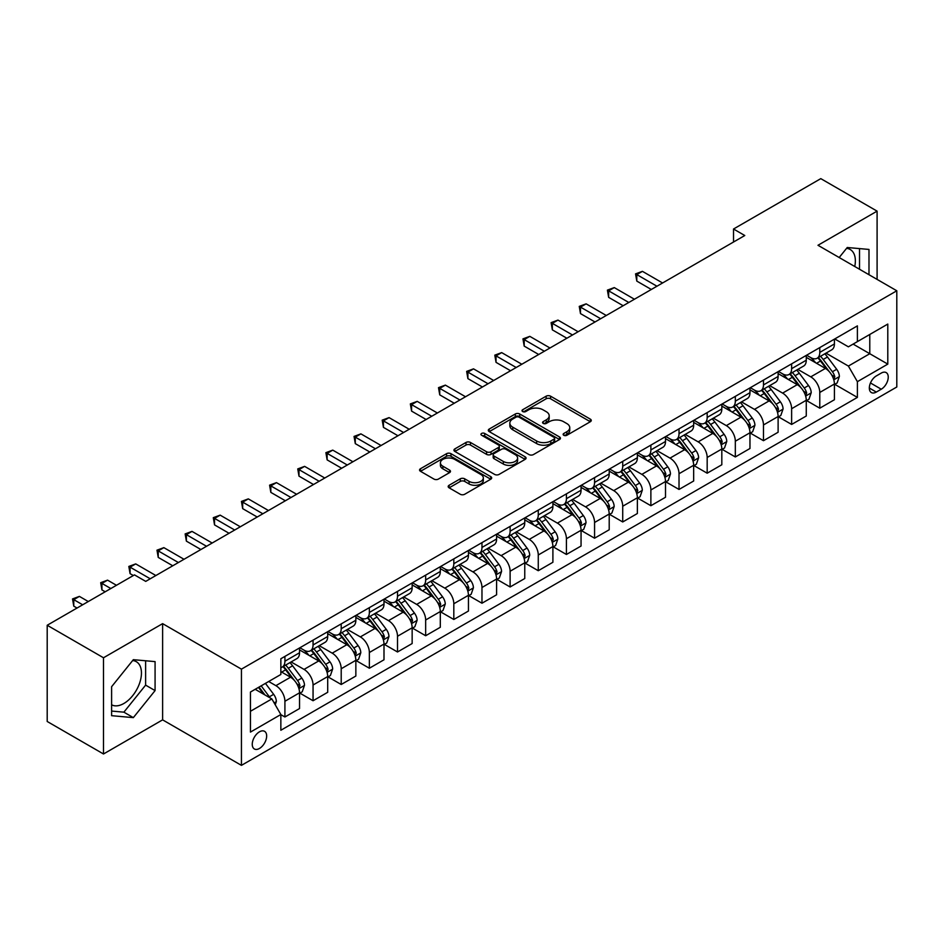 <?xml version="1.0" encoding="UTF-8"?>
<svg xmlns="http://www.w3.org/2000/svg" width="944" height="944" viewBox="0 0 944 944"><rect width="100%" height="100%" fill="white"/><g stroke="black" fill="none" stroke-linecap="round" stroke-linejoin="round"><path stroke-width="1.42" d="M563.78 435.278A2.183 1.263 0 0 0 566.872 435.278L590.366 421.708A3.127 1.805 0 0 0 591.274 420.434A3.127 1.805 0 0 0 590.366 419.16L550.576 396.185A3.127 1.805 0 0 0 546.151 396.185L522.657 409.743A2.183 1.263 0 0 0 522.02 410.64A2.183 1.263 0 0 0 522.657 411.537A2.183 1.263 0 0 0 525.761 411.537L528.793 409.779A10.006 5.77 0 0 1 542.942 409.779L546.257 411.69A10.006 5.77 0 0 1 549.196 415.773A10.006 5.77 0 0 1 546.257 419.868L543.225 421.614A2.183 1.263 0 0 0 542.576 422.511A2.183 1.263 0 0 0 543.225 423.408A2.183 1.263 0 0 0 546.316 423.408L549.361 421.649A10.006 5.77 0 0 1 563.509 421.649L566.825 423.561A10.006 5.77 0 0 1 569.751 427.644A10.006 5.77 0 0 1 566.825 431.727L563.78 433.485A2.183 1.263 0 0 0 563.143 434.382A2.183 1.263 0 0 0 563.78 435.278L563.78 433.485M111.604 704.79A24.839 14.337 120 0 0 123.888 703.469A24.839 14.337 120 0 0 140.113 681.58A24.839 14.337 120 0 0 136.302 661.673A24.839 14.337 120 0 0 132.644 660.552M259.458 748.462A10.195 5.888 120 0 0 266.114 739.482A10.195 5.888 120 0 0 264.556 731.317A10.195 5.888 120 0 0 259.458 731.824A10.195 5.888 120 0 0 252.803 740.804A10.195 5.888 120 0 0 254.361 748.97A10.195 5.888 120 0 0 259.458 748.462M846.556 248.378A24.839 14.337 -60 0 1 850.214 249.499A24.839 14.337 -60 0 1 854.757 266.503M449.108 485.275A3.127 1.805 0 0 0 448.188 486.549A3.127 1.805 0 0 0 449.108 487.824L460.271 494.267A3.127 1.805 0 0 0 464.696 494.267L490.774 479.21A3.127 1.805 0 0 0 491.694 477.935A3.127 1.805 0 0 0 490.774 476.661L450.984 453.686A3.127 1.805 0 0 0 446.559 453.686L420.481 468.743A3.127 1.805 0 0 0 419.561 470.018A3.127 1.805 0 0 0 420.481 471.292L433.969 479.08A3.127 1.805 0 0 0 438.382 479.08L449.545 472.637A3.127 1.805 0 0 0 450.465 471.363A3.127 1.805 0 0 0 449.545 470.088L442.866 466.218A8.366 4.826 0 0 1 440.411 462.808A8.366 4.826 0 0 1 445.58 458.347A8.366 4.826 0 0 1 454.689 459.398L480.885 474.513A8.366 4.826 0 0 1 483.328 477.935A8.366 4.826 0 0 1 478.171 482.396A8.366 4.826 0 0 1 469.062 481.346L464.696 478.82A3.127 1.805 0 0 0 460.271 478.82L449.108 485.275L449.108 487.824M162.616 623.642L103.498 657.767L47.2 625.258L47.2 721.487L103.498 753.985L162.616 719.859L241.44 765.36L241.44 669.143L162.616 623.642L162.616 719.859M877.094 279.4L877.094 211.137L817.976 245.275L896.8 290.776L241.44 669.143M877.094 211.137L820.796 178.64L733.523 229.014L733.523 242.018M47.2 625.258L134.473 574.884L145.73 581.386L744.781 235.516L733.523 229.014M529.018 454.571A3.127 1.805 0 0 0 533.443 454.571L559.521 439.515A3.127 1.805 0 0 0 560.441 438.24A3.127 1.805 0 0 0 559.521 436.966L519.731 413.991A3.127 1.805 0 0 0 515.318 413.991L489.228 429.048A3.127 1.805 0 0 0 488.308 430.322A3.127 1.805 0 0 0 489.228 431.609L529.018 454.571M482.478 435.75A2.183 1.263 0 0 1 484.697 436.057L484.697 433.449L525.147 456.813A3.127 1.805 0 0 1 526.068 458.088A3.127 1.805 0 0 1 525.147 459.362L499.069 474.419A3.127 1.805 0 0 1 494.644 474.419L454.855 451.444L454.855 448.896A3.127 1.805 0 0 0 453.934 450.17A3.127 1.805 0 0 0 454.855 451.444M454.855 448.896L466.017 442.453A3.127 1.805 0 0 1 470.442 442.453L486.573 451.763A3.127 1.805 0 0 0 490.998 451.763L498.397 447.491A3.127 1.805 0 0 0 499.317 446.217A3.127 1.805 0 0 0 498.397 444.943L481.605 435.243A2.183 1.263 0 0 1 480.956 434.346A2.183 1.263 0 0 1 482.313 433.178A2.183 1.263 0 0 1 484.697 433.449M881.259 373.081L876.303 375.948A9.877 5.699 120 0 0 869.861 384.645A9.877 5.699 120 0 0 871.371 392.562A9.877 5.699 120 0 0 876.303 392.067L881.259 389.211A9.877 5.699 120 0 0 887.714 380.503A9.877 5.699 120 0 0 886.192 372.597A9.877 5.699 120 0 0 881.259 373.081M241.44 765.36L896.8 386.993L896.8 290.776M834.756 338.955L848.385 346.826L857.388 341.622L857.388 325.881L280.852 658.747L280.852 674.476L250.455 692.035L250.455 732.084L280.852 714.525L280.852 730.255L857.388 397.4L857.388 381.671L848.385 366.06L825.988 353.139M857.388 341.622L887.797 324.063L887.797 364.113L857.388 381.671M103.498 657.767L103.498 753.985M853.105 344.088L869.778 353.717L869.778 334.471L887.797 324.063M848.385 366.06L869.778 353.717L887.797 364.113M250.455 711.28L271.848 698.926L255.175 689.297M280.852 714.655L284.911 716.992L284.911 701.262A12.744 7.351 -120 0 0 275.896 685.663L268.698 681.497M284.911 716.992L299.543 708.543L299.543 692.813A12.744 7.351 -120 0 0 290.54 677.214L280.852 671.621M299.885 693.132L313.054 700.743L313.054 685.014A12.744 7.351 -120 0 0 304.051 669.402L291.118 661.945M313.054 700.743L327.698 692.294L327.698 676.565A12.744 7.351 -120 0 0 318.694 660.953L299.543 649.909M328.04 676.883L341.209 684.494L341.209 668.753A12.744 7.351 -120 0 0 332.205 653.154L319.273 645.684M341.209 684.494L355.853 676.034L355.853 660.304A12.744 7.351 -120 0 0 346.837 644.705L327.698 633.648M356.183 660.635L369.364 668.234L369.364 652.505A12.744 7.351 -120 0 0 360.348 636.905L347.416 629.436M369.364 668.234L383.996 659.785L383.996 644.056A12.744 7.351 -120 0 0 374.992 628.456L355.853 617.4M384.338 644.374L397.507 651.985L397.507 636.256A12.744 7.351 -120 0 0 388.503 620.645L375.57 613.187M397.507 651.985L412.15 643.537L412.15 627.795A12.744 7.351 -120 0 0 403.147 612.196L383.996 601.151M412.493 628.126L425.661 635.737L425.661 619.996A12.744 7.351 -120 0 0 416.658 604.396L403.725 596.927M425.661 635.737L440.305 627.276L440.305 611.547A12.744 7.351 -120 0 0 431.29 595.947L412.15 584.891M440.636 611.877L453.816 619.476L453.816 603.747A12.744 7.351 -120 0 0 444.801 588.147L431.868 580.678M453.816 619.476L468.448 611.028L468.448 595.298A12.744 7.351 -120 0 0 459.445 579.687L440.305 568.642M468.79 595.617L481.971 603.228L481.971 587.498A12.744 7.351 -120 0 0 472.956 571.887L460.023 564.418M481.971 603.228L496.603 594.779L496.603 579.038A12.744 7.351 -120 0 0 487.6 563.438L468.448 552.382M496.945 579.368L510.114 586.979L510.114 571.238A12.744 7.351 -120 0 0 501.111 555.638L488.178 548.169M510.114 586.979L524.758 578.519L524.758 562.789A12.744 7.351 -120 0 0 515.743 547.19L496.603 536.133M525.088 563.12L538.269 570.719L538.269 554.989A12.744 7.351 -120 0 0 529.254 539.39L516.321 531.92M538.269 570.719L552.901 562.27L552.901 546.541A12.744 7.351 -120 0 0 543.897 530.929L524.758 519.884M553.243 546.859L566.424 554.47L566.424 538.729A12.744 7.351 -120 0 0 557.408 523.129L544.476 515.66M566.424 554.47L581.056 546.021L581.056 530.28A12.744 7.351 -120 0 0 572.052 514.681L552.901 503.624M581.398 530.611L594.567 538.21L594.567 522.48A12.744 7.351 -120 0 0 585.563 506.881L572.63 499.411M594.567 538.21L609.21 529.761L609.21 514.032A12.744 7.351 -120 0 0 600.195 498.432L581.056 487.375M609.541 514.35L622.721 521.961L622.721 506.232A12.744 7.351 -120 0 0 613.718 490.62L600.773 483.163M622.721 521.961L637.365 513.512L637.365 497.783A12.744 7.351 -120 0 0 628.35 482.172L609.21 471.127M637.696 498.102L650.876 505.713L650.876 489.971A12.744 7.351 -120 0 0 641.861 474.372L628.928 466.902M650.876 505.713L665.508 497.252L665.508 481.523A12.744 7.351 -120 0 0 656.505 465.923L637.365 454.866M665.85 481.853L679.019 489.452L679.019 473.723A12.744 7.351 -120 0 0 670.016 458.123L657.083 450.654M679.019 489.452L693.663 481.003L693.663 465.274A12.744 7.351 -120 0 0 684.648 449.674L665.508 438.618M694.005 465.593L707.174 473.204L707.174 457.474A12.744 7.351 -120 0 0 698.171 441.863L685.226 434.405M707.174 473.204L721.818 464.755L721.818 449.014A12.744 7.351 -120 0 0 712.803 433.414L693.663 422.369M722.148 449.344L735.329 456.955L735.329 441.214A12.744 7.351 -120 0 0 726.314 425.614L713.381 418.145M735.329 456.955L749.961 448.494L749.961 432.765A12.744 7.351 -120 0 0 740.957 417.165L721.818 406.109M750.303 433.095L763.472 440.695L763.472 424.965A12.744 7.351 -120 0 0 754.468 409.366L741.536 401.896M763.472 440.695L778.116 432.246L778.116 416.516A12.744 7.351 -120 0 0 769.112 400.905L749.961 389.86M778.458 416.835L791.627 424.446L791.627 408.717A12.744 7.351 -120 0 0 782.623 393.105L769.69 385.636M791.627 424.446L806.27 415.997L806.27 400.256A12.744 7.351 -120 0 0 797.255 384.656L778.116 373.6M806.601 400.586L819.781 408.197L819.781 392.456A12.744 7.351 -120 0 0 810.766 376.857L797.833 369.387M819.781 408.197L834.413 399.737L834.413 384.007A12.744 7.351 -120 0 0 825.41 368.408L806.27 357.351M806.601 355.204L810.766 357.611A12.744 7.351 -120 0 0 817.138 358.248A12.744 7.351 -120 0 0 819.781 352.407L819.781 347.604M778.458 371.464L782.623 373.859A12.744 7.351 -120 0 0 788.983 374.497A12.744 7.351 -120 0 0 791.627 368.667L791.627 363.853M750.303 387.713L754.468 390.12A12.744 7.351 -120 0 0 760.84 390.745A12.744 7.351 -120 0 0 763.472 384.916L763.472 380.102M722.148 403.961L726.314 406.368A12.744 7.351 -120 0 0 732.686 407.006A12.744 7.351 -120 0 0 735.329 401.165L735.329 396.362M693.993 420.222L698.171 422.629A12.744 7.351 -120 0 0 704.531 423.254A12.744 7.351 -120 0 0 707.174 417.425L707.174 412.611M665.85 436.47L670.016 438.877A12.744 7.351 -120 0 0 676.388 439.503A12.744 7.351 -120 0 0 679.019 433.674L679.019 428.859M637.696 452.719L641.861 455.126A12.744 7.351 -120 0 0 648.233 455.763A12.744 7.351 -120 0 0 650.876 449.934L650.876 445.12M609.541 468.979L613.718 471.386A12.744 7.351 -120 0 0 620.078 472.012A12.744 7.351 -120 0 0 622.721 466.183L622.721 461.368M581.398 485.228L585.563 487.635A12.744 7.351 -120 0 0 591.935 488.26A12.744 7.351 -120 0 0 594.567 482.431L594.567 477.629M553.243 501.488L557.408 503.884A12.744 7.351 -120 0 0 563.78 504.521A12.744 7.351 -120 0 0 566.424 498.692L566.424 493.877M525.088 517.737L529.254 520.144A12.744 7.351 -120 0 0 535.626 520.769A12.744 7.351 -120 0 0 538.269 514.94L538.269 510.126M496.945 533.985L501.111 536.393A12.744 7.351 -120 0 0 507.483 537.03A12.744 7.351 -120 0 0 510.114 531.189L510.114 526.386M468.79 550.246L472.956 552.641A12.744 7.351 -120 0 0 479.328 553.278A12.744 7.351 -120 0 0 481.971 547.449L481.971 542.635M440.636 566.494L444.801 568.902A12.744 7.351 -120 0 0 451.173 569.527A12.744 7.351 -120 0 0 453.816 563.698L453.816 558.883M412.493 582.743L416.658 585.15A12.744 7.351 -120 0 0 423.03 585.787A12.744 7.351 -120 0 0 425.661 579.946L425.661 575.144M384.338 599.003L388.503 601.411A12.744 7.351 -120 0 0 394.875 602.036A12.744 7.351 -120 0 0 397.507 596.207L397.507 591.392M356.183 615.252L360.348 617.659A12.744 7.351 -120 0 0 366.72 618.285A12.744 7.351 -120 0 0 369.364 612.455L369.364 607.641M328.04 631.501L332.205 633.908A12.744 7.351 -120 0 0 338.566 634.545A12.744 7.351 -120 0 0 341.209 628.716L341.209 623.901M299.885 647.761L304.051 650.168A12.744 7.351 -120 0 0 310.423 650.794A12.744 7.351 -120 0 0 313.054 644.964L313.054 640.15M834.756 384.338L857.388 397.4M817.138 358.248L831.782 349.787A12.744 7.351 -120 0 0 834.413 343.958L834.413 339.144M788.983 374.497L803.627 366.048A12.744 7.351 -120 0 0 806.27 360.207L806.27 355.404M760.84 390.745L775.472 382.296A12.744 7.351 -120 0 0 778.116 376.467L778.116 371.653M732.686 407.006L747.329 398.545A12.744 7.351 -120 0 0 749.961 392.716L749.961 387.901M704.531 423.254L719.175 414.805A12.744 7.351 -120 0 0 721.818 408.976L721.818 404.162M676.388 439.503L691.02 431.054A12.744 7.351 -120 0 0 693.663 425.225L693.663 420.41M648.233 455.763L662.877 447.314A12.744 7.351 -120 0 0 665.508 441.473L665.508 436.671M620.078 472.012L634.722 463.563A12.744 7.351 -120 0 0 637.365 457.734L637.365 452.919M591.935 488.26L606.567 479.812A12.744 7.351 -120 0 0 609.21 473.982L609.21 469.168M563.78 504.521L578.424 496.072A12.744 7.351 -120 0 0 581.056 490.231L581.056 485.428M535.626 520.769L550.269 512.321A12.744 7.351 -120 0 0 552.901 506.491L552.901 501.677M507.483 537.03L522.115 528.569A12.744 7.351 -120 0 0 524.758 522.74L524.758 517.926M479.328 553.278L493.96 544.83A12.744 7.351 -120 0 0 496.603 538.989L496.603 534.186M451.173 569.527L465.817 561.078A12.744 7.351 -120 0 0 468.448 555.249L468.448 550.435M423.03 585.787L437.662 577.327A12.744 7.351 -120 0 0 440.305 571.498L440.305 566.683M394.875 602.036L409.507 593.587A12.744 7.351 -120 0 0 412.15 587.758L412.15 582.944M366.72 618.285L381.364 609.836A12.744 7.351 -120 0 0 383.996 604.007L383.996 599.192M338.566 634.545L353.209 626.096A12.744 7.351 -120 0 0 355.853 620.255L355.853 615.453M310.423 650.794L325.055 642.345A12.744 7.351 -120 0 0 327.698 636.516L327.698 631.701M280.852 667.561A12.744 7.351 -120 0 0 282.268 667.042L296.912 658.593A12.744 7.351 -120 0 0 299.543 652.764L299.543 647.95M282.268 667.042A12.744 7.351 -120 0 0 284.911 661.213L284.911 656.41M271.848 698.926L280.852 714.525M868.987 274.728L868.987 249.44L847.252 247.505L839.192 257.523M111.604 715.682L133.34 717.629L155.076 690.595L155.076 661.614L133.34 659.679L111.604 686.713L111.604 715.682M859.524 269.264L859.524 248.602M111.604 711.068L123.888 712.165L145.612 685.132L145.612 660.765M145.612 685.132L155.076 690.595M123.888 712.165L133.34 717.629M564.654 435.585L566.825 434.334A10.006 5.77 0 0 0 569.751 430.252L569.751 427.644M549.196 415.773L549.196 418.381A10.006 5.77 0 0 1 546.257 422.464L544.098 423.714M590.319 421.732L550.576 398.793A3.127 1.805 0 0 0 546.151 398.793L523.542 411.844M559.485 439.538L519.731 416.587A3.127 1.805 0 0 0 515.318 416.587L489.275 431.632M553.998 439.137A2.183 1.263 0 0 0 554.635 438.24A2.183 1.263 0 0 0 553.998 437.343L519.07 417.177A2.183 1.263 0 0 0 515.979 417.177L512.769 419.03A10.006 5.77 0 0 0 509.843 423.113A10.006 5.77 0 0 0 512.769 427.195L536.64 440.99A10.006 5.77 0 0 0 550.789 440.99L553.998 439.137L553.998 441.733A2.183 1.263 0 0 0 554.635 440.836L554.635 438.24M509.843 423.113L509.843 425.72A10.006 5.77 0 0 0 512.769 429.803L512.769 427.195M553.998 441.733L550.789 443.586A10.006 5.77 0 0 1 536.64 443.586L512.769 429.803M454.89 451.468L466.017 445.049L466.017 442.453M499.317 446.217L499.317 448.813A3.127 1.805 0 0 1 498.397 450.099L490.998 454.371A3.127 1.805 0 0 1 486.573 454.371L470.442 445.049A3.127 1.805 0 0 0 466.017 445.049M484.697 436.057L525.112 459.386M503.317 461.439A8.366 4.826 0 0 0 512.439 462.477A8.366 4.826 0 0 0 517.595 458.017A8.366 4.826 0 0 0 515.153 454.607L505.913 449.285A3.127 1.805 0 0 0 501.5 449.285L494.09 453.557A3.127 1.805 0 0 0 493.181 454.831A3.127 1.805 0 0 0 494.09 456.105L503.317 461.439L503.317 464.035A8.366 4.826 0 0 0 512.439 465.085A8.366 4.826 0 0 0 517.595 460.625L517.595 458.017M493.181 454.831L493.181 457.427A3.127 1.805 0 0 0 494.09 458.713L494.09 456.105M503.317 464.035L494.09 458.713M483.328 477.935L483.328 480.531A8.366 4.826 0 0 1 478.171 484.992A8.366 4.826 0 0 1 469.062 483.942L464.696 481.428A3.127 1.805 0 0 0 460.271 481.428L449.143 487.847M440.411 462.808L440.411 465.404A8.366 4.826 0 0 0 442.866 468.826L442.866 466.218M449.545 470.088L449.545 472.637L442.866 468.826M490.738 479.233L450.984 456.282A3.127 1.805 0 0 0 446.559 456.282L420.517 471.316L420.481 468.743M834.413 384.527L837.116 382.969L839.369 376.467A8.437 4.873 -120 0 0 836.679 369.281L827.475 356.997A24.367 14.066 -120 0 0 824.82 353.811M815.663 362.779A24.367 14.066 -120 0 0 810.672 357.564M833.646 379.358L834.815 376.821A8.437 4.873 -120 0 0 832.396 371.747L823.192 359.463A24.367 14.066 -120 0 0 820.537 356.277M818.271 357.587A20.225 11.682 60 0 1 821.587 361.363L829.375 371.759M662.582 282.976L642.427 271.341L636.799 274.598L636.799 281.1L651.325 289.478M817.834 357.847A24.367 14.066 60 0 1 820.489 361.021L826.614 369.187M636.799 281.1L635.56 273.878L656.953 286.233M635.56 273.878L642.427 271.341M806.27 400.775L808.973 399.218L811.215 392.716A8.437 4.873 -120 0 0 808.524 385.53L799.32 373.246A24.367 14.066 -120 0 0 796.665 370.06M787.508 379.028A24.367 14.066 -120 0 0 782.529 373.812M805.492 395.607L806.66 393.082A8.437 4.873 -120 0 0 804.253 387.996L795.049 375.724A24.367 14.066 -120 0 0 792.382 372.538M790.116 373.848A20.225 11.682 60 0 1 793.444 377.612L801.232 388.008M634.427 299.236L614.273 287.59L608.644 290.846L608.644 297.348L623.17 305.738M789.68 374.095A24.367 14.066 60 0 1 792.346 377.281L798.459 385.447M608.644 297.348L607.405 290.127L628.798 302.481M607.405 290.127L614.273 287.59M778.116 417.036L780.818 415.478L783.072 408.976A8.437 4.873 -120 0 0 780.369 401.79L771.177 389.506A24.367 14.066 -120 0 0 768.51 386.32M759.365 395.288A24.367 14.066 -120 0 0 754.374 390.061M777.349 411.867L778.517 409.33A8.437 4.873 -120 0 0 776.098 404.256L766.894 391.972A24.367 14.066 -120 0 0 764.239 388.786M761.973 390.096A20.225 11.682 60 0 1 765.289 393.872L773.077 404.268M606.284 315.485L586.13 303.85L580.489 307.095L580.489 313.597L595.015 321.987M761.537 390.344A24.367 14.066 60 0 1 764.192 393.53L770.304 401.696M580.489 313.597L579.25 306.387L600.655 318.73M579.25 306.387L586.13 303.85M749.961 433.284L752.663 431.727L754.917 425.225A8.437 4.873 -120 0 0 752.226 418.039L743.022 405.755A24.367 14.066 -120 0 0 740.367 402.569M731.211 411.537A24.367 14.066 -120 0 0 726.219 406.321M749.194 428.116L750.362 425.579A8.437 4.873 -120 0 0 747.943 420.505L738.739 408.221A24.367 14.066 -120 0 0 736.084 405.035M733.818 406.345A20.225 11.682 60 0 1 737.134 410.121L744.922 420.517M578.129 331.733L557.975 320.099L552.346 323.355L552.346 329.857L566.872 338.235M733.382 406.604A24.367 14.066 60 0 1 736.037 409.779L742.161 417.956M552.346 329.857L551.107 322.636L572.501 334.99M551.107 322.636L557.975 320.099M721.818 449.545L724.52 447.975L726.762 441.473A8.437 4.873 -120 0 0 724.072 434.287L714.868 422.003A24.367 14.066 -120 0 0 712.213 418.817M703.056 427.785A24.367 14.066 -120 0 0 698.076 422.57M721.039 444.364L722.207 441.839A8.437 4.873 -120 0 0 719.8 436.765L710.596 424.481A24.367 14.066 -120 0 0 707.929 421.295M705.664 422.605A20.225 11.682 60 0 1 708.991 426.381L716.779 436.777M549.974 347.994L529.82 336.359L524.191 339.604L524.191 346.106L538.717 354.496M705.227 422.853A24.367 14.066 60 0 1 707.894 426.039L714.006 434.205M524.191 346.106L522.952 338.884L544.346 351.239M522.952 338.884L529.82 336.359M693.663 465.793L696.365 464.236L698.619 457.734A8.437 4.873 -120 0 0 695.917 450.548L686.725 438.264A24.367 14.066 -120 0 0 684.058 435.078M674.913 444.046A24.367 14.066 -120 0 0 669.921 438.818M692.896 460.625L694.064 458.088A8.437 4.873 -120 0 0 691.645 453.014L682.441 440.73A24.367 14.066 -120 0 0 679.786 437.544M677.521 438.854A20.225 11.682 60 0 1 680.836 442.63L688.624 453.026M521.831 364.242L501.677 352.608L496.037 355.853L496.037 362.354L510.562 370.744M677.084 439.102A24.367 14.066 60 0 1 679.739 442.288L685.851 450.453M496.037 362.354L494.798 355.145L516.191 367.499M494.798 355.145L501.677 352.608M665.508 482.042L668.21 480.484L670.464 473.982A8.437 4.873 -120 0 0 667.774 466.796L658.57 454.512A24.367 14.066 -120 0 0 655.915 451.326M646.758 460.294A24.367 14.066 -120 0 0 641.767 455.079M664.741 476.873L665.909 474.348A8.437 4.873 -120 0 0 663.49 469.262L654.286 456.979A24.367 14.066 -120 0 0 651.631 453.804M649.366 455.102A20.225 11.682 60 0 1 652.682 458.878L660.47 469.274M493.677 380.491L473.522 368.856L467.894 372.113L467.894 378.615L482.419 386.993M648.929 455.362A24.367 14.066 60 0 1 651.584 458.548L657.708 466.714M467.894 378.615L466.655 371.393L488.048 383.748M466.655 371.393L473.522 368.856M637.365 498.302L640.067 496.733L642.309 490.231A8.437 4.873 -120 0 0 639.619 483.045L630.415 470.761A24.367 14.066 -120 0 0 627.76 467.587M618.603 476.555A24.367 14.066 -120 0 0 613.624 471.327M636.586 493.134L637.755 490.597A8.437 4.873 -120 0 0 635.336 485.523L626.143 473.239A24.367 14.066 -120 0 0 623.477 470.053M621.211 471.363A20.225 11.682 60 0 1 624.539 475.139L632.315 485.535M465.522 396.751L445.367 385.117L439.739 388.362L439.739 394.863L454.265 403.253M620.774 471.611A24.367 14.066 60 0 1 623.441 474.797L629.554 482.962M439.739 394.863L438.5 387.654L459.893 399.996M438.5 387.654L445.367 385.117M609.21 514.551L611.913 512.993L614.166 506.491A8.437 4.873 -120 0 0 611.464 499.305L602.272 487.021A24.367 14.066 -120 0 0 599.605 483.835M590.46 492.803A24.367 14.066 -120 0 0 585.469 487.576M608.443 509.382L609.6 506.845A8.437 4.873 -120 0 0 607.193 501.771L597.989 489.488A24.367 14.066 -120 0 0 595.334 486.302M593.056 487.611A20.225 11.682 60 0 1 596.384 491.387L604.172 501.783M437.379 413L417.213 401.365L411.584 404.61L411.584 411.112L426.11 419.502M592.631 487.859A24.367 14.066 60 0 1 595.286 491.045L601.399 499.211M411.584 411.112L410.345 403.902L431.738 416.257M410.345 403.902L417.213 401.365M581.056 530.799L583.758 529.242L586.012 522.74A8.437 4.873 -120 0 0 583.321 515.554L574.117 503.27A24.367 14.066 -120 0 0 571.462 500.084M562.305 509.052A24.367 14.066 -120 0 0 557.314 503.836M580.289 525.631L581.457 523.106A8.437 4.873 -120 0 0 579.038 518.02L569.834 505.736A24.367 14.066 -120 0 0 567.179 502.562M564.913 503.872A20.225 11.682 60 0 1 568.229 507.636L576.017 518.032M409.224 429.26L389.07 417.614L383.441 420.871L383.441 427.372L397.967 435.75M564.477 504.12A24.367 14.066 60 0 1 567.132 507.306L573.256 515.471M383.441 427.372L382.202 420.151L403.595 432.505M382.202 420.151L389.07 417.614M552.901 547.06L555.603 545.49L557.857 538.989A8.437 4.873 -120 0 0 555.166 531.802L545.962 519.519A24.367 14.066 -120 0 0 543.307 516.344M534.151 525.312A24.367 14.066 -120 0 0 529.171 520.085M552.134 541.891L553.302 539.354A8.437 4.873 -120 0 0 550.883 534.28L541.691 521.997A24.367 14.066 -120 0 0 539.024 518.811M536.758 520.12A20.225 11.682 60 0 1 540.074 523.896L547.862 534.292M381.069 445.509L360.915 433.874L355.286 437.119L355.286 443.621L369.812 452.011M536.322 520.368A24.367 14.066 60 0 1 538.989 523.554L545.101 531.72M355.286 443.621L354.047 436.411L375.441 448.754M354.047 436.411L360.915 433.874M524.758 563.308L527.46 561.751L529.714 555.249A8.437 4.873 -120 0 0 527.012 548.063L517.808 535.779A24.367 14.066 -120 0 0 515.153 532.593M506.008 541.561A24.367 14.066 -120 0 0 501.016 536.345M523.991 558.14L525.147 555.603A8.437 4.873 -120 0 0 522.74 550.529L513.536 538.245A24.367 14.066 -120 0 0 510.881 535.059M508.604 536.369A20.225 11.682 60 0 1 511.931 540.145L519.719 550.541M352.914 461.758L332.76 450.123L327.131 453.38L327.131 459.881L341.657 468.259M508.179 536.629A24.367 14.066 60 0 1 510.834 539.803L516.946 547.968M327.131 459.881L325.892 452.66L347.286 465.014M325.892 452.66L332.76 450.123M496.603 579.557L499.305 577.999L501.559 571.498A8.437 4.873 -120 0 0 498.869 564.311L489.665 552.028A24.367 14.066 -120 0 0 487.01 548.842M477.853 557.81A24.367 14.066 -120 0 0 472.861 552.594M495.836 574.389L497.004 571.863A8.437 4.873 -120 0 0 494.585 566.778L485.381 554.506A24.367 14.066 -120 0 0 482.726 551.32M480.461 552.629A20.225 11.682 60 0 1 483.776 556.394L491.564 566.789M324.771 478.018L304.617 466.371L298.988 469.628L298.988 476.13L313.502 484.52M480.024 552.877A24.367 14.066 60 0 1 482.679 556.063L488.803 564.229M298.988 476.13L297.749 468.908L319.143 481.263M297.749 468.908L304.617 466.371M468.448 595.817L471.15 594.26L473.404 587.758A8.437 4.873 -120 0 0 470.714 580.56L461.51 568.288A24.367 14.066 -120 0 0 458.855 565.102M449.698 574.07A24.367 14.066 -120 0 0 444.718 568.843M467.681 590.649L468.849 588.112A8.437 4.873 -120 0 0 466.43 583.038L457.238 570.754A24.367 14.066 -120 0 0 454.571 567.568M452.306 568.878A20.225 11.682 60 0 1 455.622 572.654L463.41 583.05M296.617 494.267L276.462 482.632L270.834 485.877L270.834 492.379L285.359 500.768M451.869 569.126A24.367 14.066 60 0 1 454.524 572.312L460.648 580.477M270.834 492.379L269.595 485.169L290.988 497.512M269.595 485.169L276.462 482.632M440.305 612.066L443.007 610.508L445.261 604.007A8.437 4.873 -120 0 0 442.559 596.82L433.355 584.537A24.367 14.066 -120 0 0 430.7 581.351M421.555 590.319A24.367 14.066 -120 0 0 416.564 585.103M439.538 606.898L440.695 604.361A8.437 4.873 -120 0 0 438.287 599.287L429.083 587.003A24.367 14.066 -120 0 0 426.428 583.817M424.151 585.127A20.225 11.682 60 0 1 427.479 588.903L435.267 599.298M268.462 510.515L248.307 498.88L242.679 502.137L242.679 508.639L257.205 517.017M423.714 585.386A24.367 14.066 60 0 1 426.381 588.56L432.494 596.738M242.679 508.639L241.44 501.417L262.833 513.772M241.44 501.417L248.307 498.88M412.15 628.326L414.853 626.757L417.106 620.255A8.437 4.873 -120 0 0 414.416 613.069L405.212 600.785A24.367 14.066 -120 0 0 402.545 597.599M393.4 606.567A24.367 14.066 -120 0 0 388.409 601.352M411.383 623.146L412.552 620.621A8.437 4.873 -120 0 0 410.133 615.547L400.929 603.263A24.367 14.066 -120 0 0 398.274 600.077M396.008 601.387A20.225 11.682 60 0 1 399.324 605.163L407.112 615.559M240.319 526.776L220.164 515.141L214.536 518.386L214.536 524.888L229.05 533.277M395.571 601.635A24.367 14.066 60 0 1 398.226 604.821L404.351 612.986M214.536 524.888L213.297 517.666L234.69 530.021M213.297 517.666L220.164 515.141M383.996 644.575L386.698 643.017L388.952 636.516A8.437 4.873 -120 0 0 386.261 629.329L377.057 617.046A24.367 14.066 -120 0 0 374.402 613.86M365.245 622.828A24.367 14.066 -120 0 0 360.254 617.6M383.229 639.407L384.397 636.87A8.437 4.873 -120 0 0 381.978 631.796L372.774 619.512A24.367 14.066 -120 0 0 370.119 616.326M367.853 617.636A20.225 11.682 60 0 1 371.169 621.412L378.957 631.807M212.164 543.024L192.01 531.389L186.381 534.634L186.381 541.136L200.907 549.526M367.417 617.883A24.367 14.066 60 0 1 370.072 621.069L376.196 629.235M186.381 541.136L185.142 533.926L206.535 546.281M185.142 533.926L192.01 531.389M355.853 660.824L358.555 659.266L360.797 652.764A8.437 4.873 -120 0 0 358.106 645.578L348.902 633.294A24.367 14.066 -120 0 0 346.247 630.108M337.102 639.076A24.367 14.066 -120 0 0 332.111 633.861M355.074 655.655L356.242 653.13A8.437 4.873 -120 0 0 353.835 648.044L344.631 635.76A24.367 14.066 -120 0 0 341.964 632.586M339.698 633.884A20.225 11.682 60 0 1 343.026 637.66L350.814 648.056M184.009 559.273L163.855 547.638L158.226 550.895L158.226 557.397L172.752 565.775M339.262 634.144A24.367 14.066 60 0 1 341.929 637.33L348.041 645.495M158.226 557.397L156.987 550.175L178.381 562.53M156.987 550.175L163.855 547.638M327.698 677.084L330.4 675.515L332.654 669.013A8.437 4.873 -120 0 0 329.963 661.827L320.759 649.543A24.367 14.066 -120 0 0 318.093 646.369M308.948 655.337A24.367 14.066 -120 0 0 303.956 650.109M326.931 671.916L328.099 669.379A8.437 4.873 -120 0 0 325.68 664.305L316.476 652.021A24.367 14.066 -120 0 0 313.821 648.835M311.555 650.145A20.225 11.682 60 0 1 314.871 653.921L322.659 664.316M155.866 575.533L135.712 563.898L130.071 567.143L130.071 573.645L133.34 575.533M311.119 650.392A24.367 14.066 60 0 1 313.774 653.578L319.886 661.744M130.071 573.645L128.832 566.435L150.238 578.778M128.832 566.435L135.712 563.898M299.543 693.333L302.245 691.775L304.499 685.273A8.437 4.873 -120 0 0 301.809 678.087L292.605 665.803A24.367 14.066 -120 0 0 289.95 662.617M298.776 688.164L299.944 685.627A8.437 4.873 -120 0 0 297.525 680.553L288.321 668.269A24.367 14.066 -120 0 0 285.666 665.083M283.401 666.393A20.225 11.682 60 0 1 286.716 670.169L294.504 680.565M116.454 585.28L107.557 580.147L101.928 583.392L101.928 589.894L105.185 591.782M282.964 666.641A24.367 14.066 60 0 1 285.619 669.827L291.743 677.993M101.928 589.894L100.689 582.684L110.826 588.537M100.689 582.684L107.557 580.147M275.223 704.779L276.344 701.522A8.437 4.873 -120 0 0 273.654 694.336L265.441 683.373M88.299 601.54L79.402 596.396L73.774 599.652L73.774 606.154L77.042 608.042M270.149 697.935A8.437 4.873 -120 0 0 269.382 696.802L261.169 685.84M259.045 687.067L264.957 694.937M258.467 687.409L263.47 694.088M73.774 606.154L72.535 598.933L82.671 604.785M72.535 598.933L79.402 596.396M275.896 685.663L290.54 677.214M304.051 669.402L318.694 660.953M332.205 653.154L346.837 644.705M360.348 636.905L374.992 628.456M388.503 620.645L403.147 612.196M416.658 604.396L431.29 595.947M444.801 588.147L459.445 579.687M472.956 571.887L487.6 563.438M501.111 555.638L515.743 547.19M529.254 539.39L543.897 530.929M557.408 523.129L572.052 514.681M585.563 506.881L600.195 498.432M613.718 490.62L628.35 482.172M641.861 474.372L656.505 465.923M670.016 458.123L684.648 449.674M698.171 441.863L712.803 433.414M726.314 425.614L740.957 417.165M754.468 409.366L769.112 400.905M782.623 393.105L797.255 384.656M810.766 376.857L825.41 368.408M819.781 352.407L834.413 343.958M819.781 392.456L834.413 384.007M791.627 408.717L806.27 400.256M791.627 368.667L806.27 360.207M763.472 424.965L778.116 416.516M763.472 384.916L778.116 376.467M735.329 441.214L749.961 432.765M735.329 401.165L749.961 392.716M707.174 457.474L721.818 449.014M707.174 417.425L721.818 408.976M679.019 473.723L693.663 465.274M679.019 433.674L693.663 425.225M650.876 489.971L665.508 481.523M650.876 449.934L665.508 441.473M622.721 506.232L637.365 497.783M622.721 466.183L637.365 457.734M594.567 522.48L609.21 514.032M594.567 482.431L609.21 473.982M566.424 538.729L581.056 530.28M566.424 498.692L581.056 490.231M538.269 554.989L552.901 546.541M538.269 514.94L552.901 506.491M510.114 571.238L524.758 562.789M510.114 531.189L524.758 522.74M481.971 587.498L496.603 579.038M481.971 547.449L496.603 538.989M453.816 603.747L468.448 595.298M453.816 563.698L468.448 555.249M425.661 619.996L440.305 611.547M425.661 579.946L440.305 571.498M397.507 636.256L412.15 627.795M397.507 596.207L412.15 587.758M369.364 652.505L383.996 644.056M369.364 612.455L383.996 604.007M341.209 668.753L355.853 660.304M341.209 628.716L355.853 620.255M313.054 685.014L327.698 676.565M313.054 644.964L327.698 636.516M284.911 701.262L299.543 692.813M284.911 661.213L299.543 652.764M870.462 382.969L881.259 389.211M869.33 388.043L876.303 392.067M566.825 434.334L566.825 431.727M543.225 423.408L543.225 421.614M546.257 422.464L546.257 419.868M522.657 411.537L522.657 409.743M546.151 398.793L546.151 396.185M550.576 398.793L550.576 396.185M590.366 421.708L590.366 419.16M489.228 431.609L489.228 429.048M515.318 416.587L515.318 413.991M519.731 416.587L519.731 413.991M559.521 439.515L559.521 436.966M536.64 443.586L536.64 440.99M550.789 443.586L550.789 440.99M470.442 445.049L470.442 442.453M486.573 454.371L486.573 451.763M490.998 454.371L490.998 451.763M498.397 450.099L498.397 447.491M525.147 459.362L525.147 456.813M460.271 481.428L460.271 478.82M464.696 481.428L464.696 478.82M469.062 483.942L469.062 481.346M446.559 456.282L446.559 453.686M450.984 456.282L450.984 453.686M490.774 479.21L490.774 476.661M833.788 379.818L839.31 376.632M823.192 359.463L827.475 356.997M816.56 363.298L820.489 361.021M832.396 371.747L836.679 369.281M831.735 375.039L834.815 376.821M805.633 396.079L811.167 392.881M795.049 375.724L799.32 373.246M788.405 379.547L792.346 377.281M804.253 387.996L808.524 385.53M803.58 391.3L806.66 393.082M777.49 412.327L783.013 409.13M766.894 391.972L771.177 389.506M760.262 395.807L764.192 393.53M776.098 404.256L780.369 401.79M775.425 407.548L778.517 409.33M749.335 428.576L754.858 425.39M738.739 408.221L743.022 405.755M732.107 412.056L736.037 409.779M747.943 420.505L752.226 418.039M747.282 423.809L750.362 425.579M721.181 444.836L726.715 441.639M710.596 424.481L714.868 422.003M703.953 428.305L707.894 426.039M719.8 436.765L724.072 434.287M719.127 440.057L722.207 441.839M693.026 461.085L698.56 457.887M682.441 440.73L686.725 438.264M675.81 444.565L679.739 442.288M691.645 453.014L695.917 450.548M690.973 456.306L694.064 458.088M664.883 477.334L670.405 474.148M654.286 456.979L658.57 454.512M647.655 460.814L651.584 458.548M663.49 469.262L667.774 466.796M662.818 472.566L665.909 474.348M636.728 493.594L642.262 490.396M626.143 473.239L630.415 470.761M619.5 477.062L623.441 474.797M635.336 485.523L639.619 483.045M634.675 488.815L637.755 490.597M608.573 509.843L614.107 506.657M597.989 489.488L602.272 487.021M591.357 493.323L595.286 491.045M607.193 501.771L611.464 499.305M606.52 505.064L609.6 506.845M580.43 526.091L585.953 522.905M569.834 505.736L574.117 503.27M563.202 509.571L567.132 507.306M579.038 518.02L583.321 515.554M578.365 521.324L581.457 523.106M552.275 542.352L557.81 539.154M541.691 521.997L545.962 519.519M535.047 525.82L538.989 523.554M550.883 534.28L555.166 531.802M550.222 537.573L553.302 539.354M524.121 558.6L529.655 555.414M513.536 538.245L517.808 535.779M506.904 542.08L510.834 539.803M522.74 550.529L527.012 548.063M522.067 553.821L525.147 555.603M495.978 574.861L501.5 571.663M485.381 554.506L489.665 552.028M478.75 558.329L482.679 556.063M494.585 566.778L498.869 564.311M493.913 570.082L497.004 571.863M467.823 591.109L473.357 587.911M457.238 570.754L461.51 568.288M450.595 574.589L454.524 572.312M466.43 583.038L470.714 580.56M465.77 586.33L468.849 588.112M439.668 607.358L445.202 604.172M429.083 587.003L433.355 584.537M422.44 590.838L426.381 588.56M438.287 599.287L442.559 596.82M437.615 602.591L440.695 604.361M411.525 623.618L417.047 620.42M400.929 603.263L405.212 600.785M394.297 607.086L398.226 604.821M410.133 615.547L414.416 613.069M409.46 618.839L412.552 620.621M383.37 639.867L388.893 636.669M372.774 619.512L377.057 617.046M366.142 623.347L370.072 621.069M381.978 631.796L386.261 629.329M381.317 635.088L384.397 636.87M355.215 656.115L360.75 652.929M344.631 635.76L348.902 633.294M337.987 639.595L341.929 637.33M353.835 648.044L358.106 645.578M353.162 651.348L356.242 653.13M327.072 672.376L332.595 669.178M316.476 652.021L320.759 649.543M309.844 655.844L313.774 653.578M325.68 664.305L329.963 661.827M325.007 667.597L328.099 669.379M298.918 688.624L304.44 685.438M288.321 668.269L292.605 665.803M281.69 672.104L285.619 669.827M297.525 680.553L301.809 678.087M296.864 683.845L299.944 685.627M274.149 702.926L276.297 701.687M269.382 696.802L273.654 694.336"/></g></svg>
